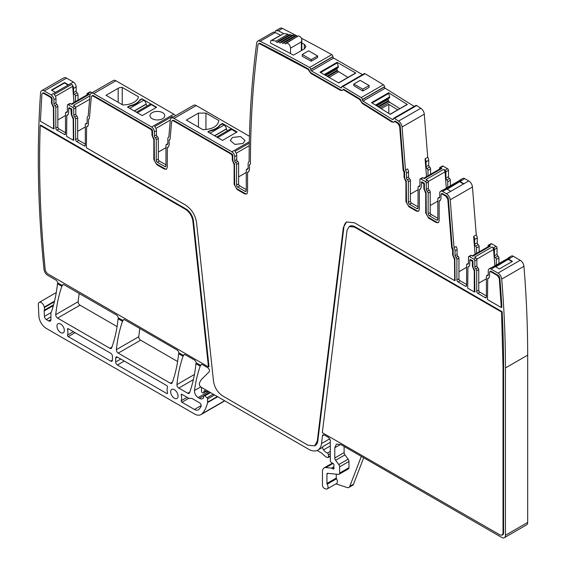 <?xml version="1.0" encoding="UTF-8"?>
<svg xmlns="http://www.w3.org/2000/svg" width="566" height="566" viewBox="0 0 566 566"><rect width="100%" height="100%" fill="white"/><g stroke="black" fill="none" stroke-linecap="round" stroke-linejoin="round"><path stroke-width="0.85" d="M64.503 82.544L51.428 90.093L55.426 92.4L68.5 84.85L64.503 82.544L64.503 82.976L68.125 85.07M53.933 99.729L53.933 103.861L55.984 102.679L55.984 98.541L53.933 99.729A3.962 2.285 -120 0 0 51.131 94.876L44.297 90.935L66.519 78.101L73.354 82.049A3.962 2.285 -120 0 1 74.337 82.827A3.962 2.285 -120 0 1 76.155 86.902L76.155 91.034A1.585 0.913 -120 0 0 77.089 92.845A1.585 0.913 -120 0 1 78.023 94.664L78.023 100.111M55.984 98.541A3.962 2.285 -120 0 0 55.065 95.612A3.962 2.285 -120 0 0 54.173 94.472L71.726 84.334A2.115 1.217 60 0 1 72.689 86.336L73.969 102.453M76.155 86.902L73.538 88.409A3.962 2.285 -120 0 0 72.618 85.48A3.962 2.285 -120 0 0 71.726 84.334M301.508 38.283A1584.482 914.805 -120 0 1 312.559 44.148A1584.482 914.805 -120 0 1 331.768 54.647A1.585 0.913 -120 0 1 332.907 56.593L310.684 69.427A1.585 0.913 -120 0 0 309.545 67.474A1584.482 914.805 -120 0 0 260.169 41.268A5.285 3.049 -120 0 0 257.763 41.127A5.285 3.049 -120 0 0 256.702 42.959A1066.889 615.971 -120 0 0 249.125 161.756A3.962 2.285 -120 0 0 248.955 161.834A3.962 2.285 -120 0 0 248.134 163.652L248.134 168.548A1.585 0.913 -120 0 1 247.809 169.269A1.585 0.913 -120 0 1 247.2 169.284A1.585 0.913 -120 0 0 246.592 169.298A1.585 0.913 -120 0 0 246.267 170.019L246.267 190.721L245.149 191.365A1.585 0.913 -120 0 0 245.941 191.442A1.585 0.913 -120 0 0 246.267 190.721M237.678 187.056L239.729 185.867A1.585 0.913 -120 0 1 238.611 183.929L238.611 163.227A1.585 0.913 -120 0 0 237.678 161.416A1.585 0.913 -120 0 1 236.744 159.598L236.744 155.466L234.692 156.655L234.692 160.786A1.585 0.913 -120 0 0 235.626 162.598A1.585 0.913 -120 0 1 236.56 164.416L236.56 185.117A1.585 0.913 -120 0 0 237.678 187.056L245.149 191.365M234.692 156.655A3.962 2.285 -120 0 0 231.89 151.801L174.024 118.393A5.285 3.049 -120 0 0 171.378 118.131A5.285 3.049 -120 0 0 170.302 120.141L168.831 136.958A3.962 2.285 -120 0 0 168.661 137.043A3.962 2.285 -120 0 0 167.84 138.854L167.84 143.75A1.585 0.913 -120 0 1 167.508 144.479A1.585 0.913 -120 0 1 166.906 144.486A1.585 0.913 -120 0 0 166.298 144.5A1.585 0.913 -120 0 0 165.972 145.221L165.972 165.923L164.855 166.574A1.585 0.913 -120 0 0 165.647 166.652A1.585 0.913 -120 0 0 165.972 165.923M157.383 162.258L159.435 161.077A1.585 0.913 -120 0 1 158.317 159.131L158.317 138.429A1.585 0.913 -120 0 0 157.383 136.618A1.585 0.913 -120 0 1 156.449 134.8L156.449 130.668L154.398 131.857L154.398 135.989A1.585 0.913 -120 0 0 155.325 137.807A1.585 0.913 -120 0 1 156.258 139.618L156.258 160.32A1.585 0.913 -120 0 0 157.383 162.258L164.855 166.574M154.398 131.857A3.962 2.285 -120 0 0 151.596 127.003L93.708 93.588A5.285 3.049 -120 0 0 91.069 93.326A5.285 3.049 -120 0 0 89.994 95.343L88.162 116.256A3.962 2.285 -120 0 0 87.992 116.341A3.962 2.285 -120 0 0 87.171 118.153L87.171 123.055A1.585 0.913 -120 0 1 86.839 123.777A1.585 0.913 -120 0 1 86.237 123.791A1.585 0.913 -120 0 0 85.629 123.798A1.585 0.913 -120 0 0 85.303 124.527L85.303 145.229L84.185 145.872A1.585 0.913 -120 0 0 84.978 145.95A1.585 0.913 -120 0 0 85.303 145.229M68.309 104.795L70.361 103.613A1.323 0.764 -120 0 0 69.703 103.543L67.651 104.731A1.323 0.764 -120 0 1 68.309 104.795L72.795 107.384A1.323 0.764 -120 0 1 73.729 108.997L73.729 115.287A1.585 0.913 -120 0 0 74.662 117.105A1.585 0.913 -120 0 1 75.589 118.917L75.589 139.618A1.585 0.913 -120 0 0 76.714 141.557L84.185 145.872M67.651 104.731A1.323 0.764 -120 0 0 67.375 105.333L67.375 111.622A1.585 0.913 -120 0 1 67.05 112.351A1.585 0.913 -120 0 1 66.441 112.358A1.585 0.913 -120 0 0 65.84 112.372A1.585 0.913 -120 0 0 65.507 113.101L65.507 133.795L64.39 134.446A1.585 0.913 -120 0 0 65.182 134.524A1.585 0.913 -120 0 0 65.507 133.795M53.933 103.861A1.585 0.913 -120 0 0 54.867 105.679A1.585 0.913 -120 0 1 55.801 107.49L55.801 128.192A1.585 0.913 -120 0 0 56.918 130.13L64.39 134.446M44.297 90.935A5.285 3.049 -120 0 0 41.658 90.673A5.285 3.049 -120 0 0 40.575 92.76A1066.889 615.971 -120 0 0 44.014 269.402A5.285 3.049 -120 0 0 47.721 275.324L55.815 280A2.639 1.528 -120 0 1 57.675 283M62.317 285.505L57.732 282.858L57.47 283.757L61.885 286.304L62.317 285.505A184.856 106.726 -120 0 1 62.409 285.25A2.639 1.528 -120 0 1 62.854 284.691A2.639 1.528 -120 0 1 64.17 284.825L116.44 315A2.639 1.528 -120 0 1 118.294 317.993M61.885 286.304A184.856 106.726 -120 0 0 55.744 314.646A2.639 1.528 -120 0 0 57.598 318.113L109.889 348.302A2.639 1.528 -120 0 0 111.205 348.437A2.639 1.528 -120 0 0 111.651 347.871A184.856 106.726 -120 0 0 118.089 318.757L118.351 317.859L122.964 320.519A184.849 106.726 -120 0 1 123.055 320.264A2.639 1.528 -120 0 1 123.494 319.705A2.639 1.528 -120 0 1 124.817 319.84L176.974 349.951A2.639 1.528 -120 0 1 178.835 352.943M118.089 318.757L122.525 321.318A184.856 106.726 -120 0 0 116.377 349.654A2.639 1.528 -120 0 0 118.23 353.12L170.423 383.253A2.639 1.528 -120 0 0 171.746 383.387A2.639 1.528 -120 0 0 172.191 382.828A184.856 106.726 -120 0 0 178.63 353.708L178.891 352.809L183.497 355.469A184.863 106.733 -120 0 1 183.589 355.215A2.639 1.528 -120 0 1 184.035 354.656A2.639 1.528 -120 0 1 185.358 354.79L194.294 359.948A2.639 1.528 -120 0 1 196.147 362.94M178.63 353.708L183.066 356.269A184.856 106.726 -120 0 0 176.917 384.611A2.639 1.528 -120 0 0 178.771 388.071L187.756 393.264A2.639 1.528 -120 0 0 189.079 393.391A2.639 1.528 -120 0 0 189.518 392.832A184.856 106.726 -120 0 0 195.942 363.705L196.211 362.806L200.64 365.367A184.849 106.726 -120 0 1 200.732 365.112A2.639 1.528 -120 0 1 201.171 364.554A2.639 1.528 -120 0 1 202.494 364.681L207.595 367.631A2.639 1.528 -120 0 1 209.264 369.775A2.639 1.528 -120 0 1 209.095 371.933L202.324 378.59A29.05 16.775 -120 0 0 199.402 383.331A2.639 1.528 -120 0 0 201.171 387.208L308.569 449.213A18.487 10.676 -120 0 0 317.809 450.126A18.487 10.676 -120 0 0 321.523 443.567L322.471 435.827A2.639 1.528 -120 0 1 323.002 434.886A2.639 1.528 -120 0 1 324.318 435.021L328.62 437.497M491.797 267.534L509.697 257.417A3.962 2.285 -120 0 0 508.799 257.53A3.962 2.285 -120 0 0 508.7 257.58L511.317 256.073A3.962 2.285 -120 0 1 512.308 255.903A3.962 2.285 -120 0 1 513.298 256.271L520.211 260.261A5.285 3.049 -120 0 1 523.932 266.289A1066.889 615.971 -120 0 1 527.675 355.13L527.675 522.453A5.285 3.049 -120 0 1 526.578 524.873L504.356 537.7A5.285 3.049 -120 0 1 501.717 537.438L340.569 444.402L334.782 447.741L336.416 444.112L340.378 444.508M504.356 537.7A5.285 3.049 -120 0 0 505.452 535.28L505.452 367.957A1066.889 615.971 -120 0 0 501.709 279.123A5.285 3.049 -120 0 0 497.995 273.088L491.076 269.098A3.962 2.285 -120 0 0 489.095 268.9A3.962 2.285 -120 0 0 488.274 270.711L488.274 274.85A1.585 0.913 -120 0 1 487.949 275.571A1.585 0.913 -120 0 1 487.34 275.585A1.585 0.913 -120 0 0 486.732 275.592A1.585 0.913 -120 0 0 486.406 276.321L486.406 297.023L485.288 297.666A1.585 0.913 -120 0 0 486.081 297.744A1.585 0.913 -120 0 0 486.406 297.023M488.09 246.726L488.09 245.807A1.323 0.764 60 0 1 488.359 245.205A1.323 0.764 60 0 1 489.017 245.269L490.432 246.09L472.879 256.221L471.464 255.407A1.323 0.764 -120 0 0 470.806 255.337L468.754 256.525A1.323 0.764 -120 0 1 469.412 256.589L473.898 259.178A1.323 0.764 -120 0 1 474.832 260.799L474.832 267.081A1.585 0.913 -120 0 0 475.765 268.9A1.585 0.913 -120 0 1 476.699 270.711L476.699 291.412A1.585 0.913 -120 0 0 477.817 293.358L485.288 297.666M468.754 256.525A1.323 0.764 -120 0 0 468.478 257.127L468.478 263.416A1.585 0.913 -120 0 1 468.153 264.145A1.585 0.913 -120 0 1 467.544 264.159A1.585 0.913 -120 0 0 466.943 264.166A1.585 0.913 -120 0 0 466.61 264.895L466.61 285.589L465.493 286.24A1.585 0.913 -120 0 0 466.285 286.318A1.585 0.913 -120 0 0 466.61 285.589M458.021 281.925L460.073 280.743A1.585 0.913 -120 0 1 458.955 278.797L456.903 279.986A1.585 0.913 -120 0 0 458.021 281.925L465.493 286.24M456.903 279.986L456.903 259.285A1.585 0.913 -120 0 0 455.97 257.473A1.585 0.913 -120 0 1 455.036 255.655L455.036 250.759A3.962 2.285 -120 0 0 454.045 247.717L450.232 199.826A5.285 3.049 -120 0 0 446.517 193.777L442.527 191.471A3.962 2.285 -120 0 0 440.546 191.28A3.962 2.285 -120 0 0 439.725 193.091L439.725 197.223A1.585 0.913 -120 0 1 439.393 197.951A1.585 0.913 -120 0 1 438.792 197.959A1.585 0.913 -120 0 0 438.183 197.973A1.585 0.913 -120 0 0 437.858 198.694L437.858 219.396L436.733 220.047A1.585 0.913 -120 0 0 437.525 220.124A1.585 0.913 -120 0 0 437.858 219.396M439.534 169.107L439.534 168.187A1.323 0.764 60 0 1 439.81 167.586A1.323 0.764 60 0 1 440.468 167.649L441.883 168.463L424.33 178.601L422.915 177.781A1.323 0.764 -120 0 0 422.257 177.717L420.205 178.906A1.323 0.764 -120 0 1 420.863 178.969L425.342 181.552A1.323 0.764 -120 0 1 426.276 183.172L426.276 189.461A1.585 0.913 -120 0 0 427.21 191.273A1.585 0.913 -120 0 1 428.144 193.091L428.144 213.792A1.585 0.913 -120 0 0 429.269 215.731L436.733 220.047M420.205 178.906A1.323 0.764 -120 0 0 419.93 179.507L419.93 185.797A1.585 0.913 -120 0 1 419.604 186.518A1.585 0.913 -120 0 1 418.996 186.532A1.585 0.913 -120 0 0 418.387 186.547A1.585 0.913 -120 0 0 418.062 187.268L418.062 207.97L416.944 208.613A1.585 0.913 -120 0 0 417.736 208.691A1.585 0.913 -120 0 0 418.062 207.97M402.065 126.996A5.285 3.049 -120 0 0 398.577 121.096A1584.482 914.805 -120 0 0 394.438 118.421A1.585 0.913 -120 0 0 393.582 118.301L415.798 105.474A1.585 0.913 -120 0 1 416.654 105.587A1584.482 914.805 -120 0 1 420.8 108.262A5.285 3.049 -120 0 1 424.288 114.169L402.065 126.996L405.489 170.097A3.962 2.285 -120 0 1 406.487 173.132L406.487 178.035A1.585 0.913 -120 0 0 407.421 179.846A1.585 0.913 -120 0 1 408.355 181.665L408.355 202.359A1.585 0.913 -120 0 0 409.473 204.305L416.944 208.613M393.582 118.301A1.585 0.913 -120 0 0 393.25 118.973L393.243 119.178A1.054 0.608 -120 0 1 393.023 119.624A1.054 0.608 -120 0 1 392.464 119.553L393.25 119.101M362.282 99.559L384.505 86.732A1.585 0.913 -120 0 0 383.415 84.758A1584.482 914.805 -120 0 0 365.042 73.729L342.819 86.556A1584.482 914.805 -120 0 1 361.193 97.585A1.585 0.913 -120 0 1 362.282 99.559L362.275 99.765A1.054 0.608 -120 0 0 362.99 101.081L392.464 119.553M342.819 86.556A1.585 0.913 -120 0 0 342.013 86.471A1.585 0.913 -120 0 0 341.687 87.199L340.937 87.843A1.054 0.608 -120 0 0 341.468 87.9A1.054 0.608 -120 0 0 341.687 87.412M340.937 87.843L311.434 70.927A1.054 0.608 -120 0 1 310.684 69.632L310.684 69.427M342.487 90.312A3.7 2.137 -120 0 1 340.944 90.008L311.442 73.085A3.7 2.137 -120 0 1 308.958 69.604L308.597 69.109A1581.843 913.283 -120 0 0 260.289 43.483A2.639 1.528 -120 0 0 259.079 43.419L258.52 43.738L259.723 43.808L308.038 69.427L310.883 73.41L340.385 90.327L342.225 90.51L343.215 89.605L359.601 99.439L362.346 103.507L391.828 121.987L393.787 122.235L394.75 121.464L397.898 123.501L399.646 126.459L403.126 170.182L404.053 172.382L404.053 177.278L405.921 181.835L405.921 201.609L408.914 206.781L416.378 211.097L418.493 211.302L419.371 209.37L419.371 189.596L420.361 189.129L421.238 187.197L421.606 182.202L423.849 183.929L423.849 188.704L425.717 193.261L425.717 213.035L428.703 218.207L436.174 222.523L438.289 222.735L439.159 220.797L439.159 201.022L440.157 200.562L441.027 198.624L441.027 194.492L441.961 193.954L445.958 196.26L447.812 199.282L451.675 247.809L452.609 250.002L452.609 254.905L454.477 259.454L454.696 280.651L354.436 222.771L346.512 221.985L343.329 227.603L317.264 441.19L314.611 445.874L308.003 445.223L222.792 396.023C217.684 392.613 214.592 387.71 213.531 381.307L196.565 222.65C195.291 214.967 191.584 209.08 185.457 204.984L86.393 147.797L86.612 126.855L87.603 126.388L88.48 124.456L88.48 119.553L89.407 118.436L91.296 96.942L91.834 95.937L93.149 96.064L151.03 129.487L151.964 131.1L151.964 135.232L153.832 139.788L153.832 159.562L156.824 164.741L164.289 169.05L166.404 169.262L167.281 167.324L167.281 147.549L168.272 147.089L169.149 145.151L169.149 140.255L170.076 139.137L171.604 121.747L172.142 120.742L173.458 120.869L231.331 154.277L232.265 155.898L232.265 160.029L234.126 164.586L234.126 184.36L237.119 189.532L244.59 193.848L246.698 194.053L247.575 192.122L247.575 172.347L248.566 171.88L249.443 169.949L249.443 165.053L250.434 163.85C250.405 122.44 252.931 82.714 257.99 44.657L258.52 43.738M394.042 122.037A3.7 2.137 -120 0 1 392.387 121.662L362.912 103.189A3.7 2.137 -120 0 1 360.507 99.623L360.16 99.114A1581.843 913.283 -120 0 0 343.774 89.279L343.095 89.555M418.755 211.111A4.224 2.441 -120 0 1 416.944 210.771L409.473 206.463A4.224 2.441 -120 0 1 406.487 201.284L406.275 181.007A4.224 2.441 -120 0 1 404.619 176.953L404.619 172.057A1.323 0.764 -120 0 0 404.096 170.791A1.054 0.608 -120 0 1 403.685 169.864L400.204 126.133A2.639 1.528 -120 0 0 398.464 123.183A1581.85 913.283 -120 0 0 395.309 121.138L394.587 121.407M420.623 188.938A4.224 2.441 -120 0 1 420.135 189.009L419.965 189.101M438.551 222.537A4.224 2.441 -120 0 1 436.733 222.197L429.269 217.889A4.224 2.441 -120 0 1 426.276 212.71L426.071 192.433A4.224 2.441 -120 0 1 424.408 188.386L424.408 183.603L422.172 181.877L421.797 182.096M440.419 200.364A4.224 2.441 -120 0 1 439.931 200.435L439.761 200.534M454.696 280.651L455.255 280.326A4.224 2.441 -120 0 1 455.036 278.911L454.831 258.627A4.224 2.441 -120 0 1 453.168 254.58L453.168 249.684A1.323 0.764 -120 0 0 452.644 248.41A1.054 0.608 -120 0 1 452.234 247.484L448.371 198.956A2.639 1.528 -120 0 0 446.517 195.935L442.527 193.629A1.323 0.764 -120 0 0 441.862 193.565L441.303 193.89M346.802 221.83A15.848 9.148 -120 0 0 343.887 227.284L343.329 227.603M314.611 445.874L315.17 445.548A13.202 7.627 -120 0 0 317.823 440.872L343.887 227.284M87.864 126.197A4.224 2.441 -120 0 1 87.376 126.26L87.206 126.359M166.666 169.064A4.224 2.441 -120 0 1 164.855 168.725L157.383 164.416A4.224 2.441 -120 0 1 154.398 159.237L154.185 138.96A4.224 2.441 -120 0 1 152.53 134.913L152.53 130.781A1.323 0.764 -120 0 0 151.596 129.161L93.708 95.746A2.639 1.528 -120 0 0 92.392 95.612L91.834 95.937M168.534 146.891A4.224 2.441 -120 0 1 168.045 146.962L167.876 147.061M246.96 193.862A4.224 2.441 -120 0 1 245.149 193.522L237.678 189.214A4.224 2.441 -120 0 1 234.692 184.035L234.48 163.758A4.224 2.441 -120 0 1 232.824 159.704L232.824 155.572A1.323 0.764 -120 0 0 231.89 153.959L174.024 120.544A2.639 1.528 -120 0 0 172.701 120.416L172.142 120.742M248.828 171.689A4.224 2.441 -120 0 1 248.34 171.76L248.17 171.852M488.967 277.991A4.224 2.441 -120 0 1 488.479 278.055L488.309 278.154M501.306 307.564L487.496 299.591L487.715 278.649L488.706 278.182L489.583 276.25L489.583 272.119L490.517 271.574L497.429 275.571L499.29 278.585L501.306 307.564L501.872 307.239A1064.243 614.443 -120 0 0 499.849 278.26A2.639 1.528 -120 0 0 497.995 275.246L491.076 271.255A1.323 0.764 -120 0 0 490.411 271.185L489.852 271.51M53.586 128.857L54.152 128.532A4.224 2.441 -120 0 1 53.933 127.117L53.728 106.832A4.224 2.441 -120 0 1 52.065 102.786L52.065 98.654A1.323 0.764 -120 0 0 51.131 97.034L50.572 97.359L51.506 98.972L51.506 103.111L53.374 107.66L53.586 128.857L40.391 121.237L41.877 94.324L42.415 93.284L43.738 93.411L50.572 97.359M51.131 97.034L44.297 93.093A2.639 1.528 -120 0 0 42.981 92.958L42.415 93.284M474.485 292.077L467.7 288.165L467.919 267.223L468.91 266.756L469.787 264.817L469.787 260.042L470.162 259.822L472.398 261.549L472.398 266.331L474.266 270.888L474.266 290.662L474.485 292.077L475.044 291.759A4.224 2.441 -120 0 1 474.832 290.337L474.619 270.053A4.224 2.441 -120 0 1 472.964 266.006L472.964 261.23L472.589 260.579L470.346 259.716M469.172 266.558A4.224 2.441 -120 0 1 468.69 266.628L468.521 266.728M73.382 140.283L73.941 139.958A4.224 2.441 -120 0 1 73.729 138.543L73.516 118.259A4.224 2.441 -120 0 1 71.861 114.212L71.861 109.429L71.486 108.785L70.927 109.111L71.295 114.537L73.163 119.093L73.382 140.283L66.597 136.364L66.816 115.422L67.807 114.962L68.684 113.023L68.684 108.248L70.927 109.111M68.069 114.764A4.224 2.441 -120 0 1 67.587 114.834L67.418 114.933M71.486 108.785L69.243 107.922M502.148 535.167L500.04 534.962L322.33 432.693L347.036 230.305L349.158 226.556L354.436 227.079L501.554 312.015L503.025 367.207L503.025 533.236L502.148 535.167L502.707 534.842A4.224 2.441 -120 0 0 503.584 532.91L503.584 366.881A1064.243 614.443 -120 0 0 502.113 311.696L354.995 226.761A10.563 6.099 -120 0 0 349.717 226.237A10.563 6.099 -120 0 0 349.682 226.259M208.465 366.945L209.024 366.627L193.416 220.754A10.563 6.099 -120 0 0 186.016 208.974L40.787 125.136L40.228 125.454L185.457 209.3C189.539 212.031 192.008 215.95 192.857 221.073L208.465 366.945L47.162 273.491L45.308 270.534C40.257 220.393 38.559 172.036 40.228 125.454M66.519 78.101A5.285 3.049 -120 0 0 63.88 77.839L41.658 90.673M332.907 56.593L332.907 56.805A1.054 0.608 -120 0 0 333.657 58.1L311.434 70.927M362.502 74.641L333.657 58.1M365.042 73.729A1.585 0.913 -120 0 0 364.235 73.644L342.013 86.471M384.505 86.732L384.498 86.938A1.054 0.608 -120 0 0 385.213 88.246L414.185 106.408M424.288 114.169L427.712 157.263L425.101 158.777A3.962 2.285 60 0 1 426.092 161.812L428.703 160.305A3.962 2.285 -120 0 0 427.712 157.263M428.703 160.305L428.703 165.201A1.585 0.913 -120 0 0 429.636 167.02A1.585 0.913 -120 0 1 430.57 168.831L430.57 174.278M440.468 167.649L443.086 166.135A1.323 0.764 -120 0 0 442.421 166.071L439.81 167.586M443.086 166.135L447.565 168.725L444.954 170.232A1.323 0.764 60 0 1 445.888 171.852L448.498 170.345A1.323 0.764 -120 0 0 447.565 168.725M448.498 170.345L448.498 176.634A1.585 0.913 -120 0 0 449.432 178.446A1.585 0.913 -120 0 1 450.366 180.264L450.366 185.797M476.508 253.412L476.508 247.965A1.585 0.913 60 0 0 475.574 246.153A1.585 0.913 60 0 1 474.641 244.335L474.641 239.439L477.258 237.932A3.962 2.285 -120 0 0 476.268 234.89L472.454 186.992A5.285 3.049 -120 0 0 468.74 180.95L464.743 178.644A3.962 2.285 -120 0 0 462.762 178.446L460.151 179.96A3.962 2.285 -120 0 0 459.67 180.427M477.258 237.932L477.258 242.828A1.585 0.913 -120 0 0 478.192 244.639A1.585 0.913 -120 0 1 479.126 246.458L479.126 251.905M489.017 245.269L491.635 243.762A1.323 0.764 -120 0 0 490.977 243.698L488.359 245.205M491.635 243.762L496.113 246.351L493.502 247.858A1.323 0.764 60 0 1 494.436 249.479L497.047 247.965A1.323 0.764 -120 0 0 496.113 246.351M497.047 247.965L497.047 254.254A1.585 0.913 -120 0 0 497.981 256.073A1.585 0.913 -120 0 1 498.915 257.884L498.915 263.416M54.52 301.162L44.24 307.105A4.224 2.441 -120 0 0 42.174 303.277A4.224 2.441 -120 0 0 39.196 302.421A4.224 2.441 -120 0 0 38.325 304.558L38.891 316.019A10.563 6.099 -120 0 0 46.348 328.443L194.428 413.93A13.202 7.627 -120 0 0 201.029 414.588L223.443 401.648A13.202 7.627 -120 0 0 224.497 400.799A50.176 28.972 -120 0 0 224.575 400.721M70.361 103.613L71.776 104.427L89.329 94.296L87.914 93.475L90.532 91.968A1.323 0.764 -120 0 0 89.874 91.904L87.256 93.411A1.323 0.764 -120 0 0 86.98 94.013L86.98 94.932M90.532 91.968L91.975 92.803M175.474 115.768A3.962 2.285 -120 0 0 173.812 114.176L115.931 80.761A5.285 3.049 -120 0 0 113.292 80.499L91.069 93.326M249.45 136.286L196.239 105.559A5.285 3.049 -120 0 0 193.6 105.297L171.378 118.131M297.709 36.295A1584.482 914.805 -120 0 0 282.392 28.434A5.285 3.049 -120 0 0 279.986 28.3L275.875 30.67L278.281 30.805A1584.482 914.805 -120 0 1 283.608 33.514M139.866 328.521A184.856 106.726 -120 0 0 138.783 336.72A2.639 1.528 -120 0 0 140.644 340.187L177.611 361.525M79.226 293.513A184.856 106.726 -120 0 0 78.15 301.713A2.639 1.528 -120 0 0 80.004 305.18L117.07 326.575M51.803 90.305L64.503 82.976M55.984 102.679A1.585 0.913 -120 0 0 56.918 104.491L54.867 105.679M56.918 130.13L58.97 128.949A1.585 0.913 -120 0 1 57.852 127.003L57.852 106.309A1.585 0.913 -120 0 0 56.918 104.491M58.97 128.949L65.507 132.72M89.329 94.296A2.115 1.217 -120 0 0 88.275 94.189L71.16 104.073M87.914 93.475A1.323 0.764 -120 0 0 87.256 93.411M75.405 101.618L75.405 96.17A1.585 0.913 -120 0 0 74.471 94.359L77.089 92.845M73.538 88.409L73.538 92.541A1.585 0.913 -120 0 0 74.471 94.359M239.729 185.867L246.267 189.645M236.744 155.466A3.962 2.285 -120 0 0 235.824 152.537A3.962 2.285 -120 0 0 234.932 151.391L249.302 143.092M203.01 129.734C212.66 129.204 217.952 126.147 218.886 120.572L205.932 113.094L198.461 113.094L186.327 120.105L203.01 129.734M222.367 123.445L237.119 131.963L222.551 140.375L207.8 131.857L210.495 130.428C214.953 129.388 218.087 127.576 219.891 125.001L222.367 123.445L222.367 124.096M232.449 137.46L230.284 140.481L234.848 144.422L242.906 143.502L245.071 140.481L240.508 136.533L232.449 137.46M159.435 161.077L165.972 164.847M156.449 130.668A3.962 2.285 -120 0 0 155.53 127.739A3.962 2.285 -120 0 0 154.631 126.593L172.184 116.462L172.8 117.311M172.863 117.275A3.962 2.285 -120 0 0 172.184 116.462M152.155 112.669A7.393 4.266 180 0 1 160.213 111.743A7.393 4.266 180 0 1 164.777 115.683A7.393 4.266 180 0 1 162.612 118.704A7.393 4.266 180 0 1 154.553 119.631A7.393 4.266 180 0 1 149.99 115.683A7.393 4.266 180 0 1 152.155 112.669M141.882 98.76L156.633 107.278L142.257 115.577L127.506 107.059L129.557 105.877A1.847 1.068 180 0 1 130.201 105.63A16.372 9.452 180 0 0 139.597 100.21A1.847 1.068 180 0 1 140.014 99.835L141.882 98.76L143.75 100.267A3.431 1.981 -120 0 1 146.148 104.045L146.177 104.229A1.585 0.913 -120 0 0 147.217 105.934M106.033 95.307L122.716 104.943A15.848 9.148 180 0 0 123.812 104.922A15.848 9.148 180 0 0 138.493 96.8L122.235 87.412A5.285 3.049 180 0 0 118.167 88.303L106.033 95.307M75.589 118.917L77.648 117.735L77.648 138.437A1.585 0.913 -120 0 0 78.766 140.375L85.303 144.146M77.648 117.735A1.585 0.913 -120 0 0 76.714 115.917L74.662 117.105M73.729 108.997L75.78 107.816L75.78 114.106A1.585 0.913 -120 0 0 76.714 115.917M75.78 107.816A1.323 0.764 -120 0 0 74.846 106.196L73.431 105.382L89.952 95.845M53.6 304.784L44.282 310.161A2.639 1.528 -120 0 0 44.183 310.918L44.431 316.408A2.639 1.528 -120 0 0 46.299 319.528L48.69 320.908A3.17 1.832 -120 0 0 50.268 321.064A3.17 1.832 -120 0 0 50.926 319.613L50.926 313.274A2.639 1.528 -120 0 1 51.166 312.361A5.285 3.049 -120 0 0 51.449 311.781A192.249 111 -120 0 0 57.47 283.757M122.525 321.318L122.964 320.519M183.066 356.269L183.497 355.469M195.942 363.705L200.201 366.167L200.64 365.367M200.201 366.167A184.856 106.726 -120 0 0 194.506 390.519A5.285 3.049 -120 0 0 198.199 397.565L199.543 398.337A6.339 3.658 -120 0 0 202.706 398.655A6.339 3.658 -120 0 0 203.604 397.693A1.323 0.764 -120 0 0 203.689 397.29L203.689 396.207A1.323 0.764 -120 0 1 203.965 395.606A1.323 0.764 -120 0 1 204.864 395.846L207.057 397.792A1.054 0.608 -120 0 1 207.616 398.945L207.616 402.143A2.639 1.528 -120 0 1 207.566 402.596A50.176 28.972 -120 0 1 202.09 413.739A13.202 7.627 -120 0 1 201.029 414.588M201.496 387.392A29.05 16.775 -120 0 0 201.468 388.538L201.468 391.262A1.054 0.608 -120 0 0 202.218 392.556L202.77 392.875A1.323 0.764 -120 0 0 203.427 392.938A1.323 0.764 -120 0 0 203.668 392.592L204.1 390.986A1.323 0.764 -120 0 1 204.34 390.646A1.323 0.764 -120 0 1 204.92 390.667L207.135 391.722A1.323 0.764 -120 0 0 207.715 391.743A1.323 0.764 -120 0 0 207.984 391.141L207.984 391.141M317.101 450.472L320.95 452.694A5.285 3.049 -120 0 1 321.913 453.401L325.146 456.267A5.285 3.049 -120 0 0 327.077 457.378L327.735 457.554A1.323 0.764 -120 0 0 328.153 457.519A1.323 0.764 -120 0 0 328.429 456.918L328.429 454.753A1.323 0.764 -120 0 0 327.381 453.083A8.448 4.882 -120 0 1 323.526 449.878A2.639 1.528 -120 0 1 322.74 448.293A2.639 1.528 -120 0 1 322.91 446.567A18.487 10.676 -120 0 1 320.986 448.293L317.809 450.126M512.435 261.379L508.438 259.072L495.37 266.614L499.368 268.928L512.435 261.379M508.7 257.58A3.962 2.285 -120 0 0 508.218 258.046M509.697 257.417L492.144 267.548A3.962 2.285 -120 0 0 491.253 267.661A3.962 2.285 -120 0 0 491.147 267.718L489.095 268.9M476.699 270.711L478.751 269.529L478.751 290.231A1.585 0.913 -120 0 0 479.869 292.169L486.406 295.94M478.751 269.529A1.585 0.913 -120 0 0 477.817 267.711L475.765 268.9M474.832 260.799L476.883 259.61L476.883 265.9A1.585 0.913 -120 0 0 477.817 267.711M476.883 259.61A1.323 0.764 -120 0 0 475.949 257.99L474.534 257.176L492.087 247.045L493.502 247.858M460.073 280.743L466.61 284.514M458.955 278.797L458.955 258.103A1.585 0.913 -120 0 0 458.021 256.285L455.97 257.473M455.036 250.759L457.087 249.571L457.087 254.474A1.585 0.913 -120 0 0 458.021 256.285M457.087 249.571A3.962 2.285 -120 0 0 456.097 246.528L454.045 247.717M466.61 267.315L458.955 271.737M475.072 254.247L473.65 236.397A3.962 2.285 60 0 1 474.641 239.439M476.268 234.89L473.65 236.397M468.74 180.95L446.517 193.777M463.879 183.752L459.889 181.445L446.822 188.994L450.812 191.301M460.151 179.96A3.962 2.285 -120 0 1 460.25 179.903A3.962 2.285 -120 0 1 461.141 179.79L443.588 189.928A3.962 2.285 -120 0 0 442.697 190.042A3.962 2.285 -120 0 0 442.598 190.091L440.546 191.28M428.144 193.091L430.202 191.902L430.202 212.604A1.585 0.913 -120 0 0 431.32 214.542L437.858 218.32M430.202 191.902A1.585 0.913 -120 0 0 429.269 190.091L427.21 191.273M426.276 183.172L428.335 181.983L428.335 188.273A1.585 0.913 -120 0 0 429.269 190.091M428.335 181.983A1.323 0.764 -120 0 0 427.401 180.37L425.342 181.552M446.319 188.131L445.025 171.838A2.115 1.217 -120 0 0 443.539 169.418L425.986 179.549L427.401 180.37M443.539 169.418L444.954 170.232M408.355 181.665L410.407 180.476L410.407 201.178A1.585 0.913 -120 0 0 411.524 203.116L418.062 206.887M410.407 180.476A1.585 0.913 -120 0 0 409.473 178.665L407.421 179.846M406.487 173.132L408.539 171.951L408.539 176.847A1.585 0.913 -120 0 0 409.473 178.665M408.539 171.951A3.962 2.285 -120 0 0 407.548 168.909L405.489 170.097M418.062 189.695L410.407 194.11M426.516 176.62L425.101 158.777M390.137 114.275L407.343 104.484L388.63 92.753L389.656 97.776L376.206 105.538L389.663 97.769L376.142 105.495M388.63 92.753L371.544 102.616L390.257 114.346L406.975 104.547M362.785 91.027A1584.482 914.805 -120 0 0 353.821 85.65L353.814 84.03L362.778 89.173L369.124 85.508L369.131 87.362L362.785 91.027L362.778 89.173M337.081 62.317L319.995 72.186L338.73 82.926L355.816 73.056L337.081 62.317L338.334 66.519L338.284 67.382L336.756 68.903L337.499 70.955L347.977 77.408M271.114 40.533L283.764 33.528L288.009 34.243L276.059 41.141L271.814 40.427A2.639 1.528 -120 0 0 271.114 40.533A2.639 1.528 -120 0 0 270.569 41.742L270.569 43.108A1584.482 914.805 -120 0 1 271.503 43.589A1584.482 914.805 -120 0 1 275.699 45.754A1584.482 914.805 -120 0 1 287.691 52.044A1584.482 914.805 -120 0 1 289.587 53.048A1584.482 914.805 -120 0 1 290.521 53.551A1584.482 914.805 -120 0 1 293.513 55.15L304.338 48.895L306.015 46.575L304.338 44.325A1584.482 914.805 -120 0 0 301.82 42.988M280.446 35.149A1584.482 914.805 -120 0 0 275.295 32.531L260.169 41.268M311.243 61.234A1584.482 914.805 -120 0 0 302.279 56.331L302.279 54.477L311.236 59.614L317.59 55.949L317.59 57.569L311.243 61.234L311.236 59.614M257.763 41.127L272.89 32.396A5.285 3.049 60 0 1 275.295 32.531M342.862 89.69L343.774 89.279M394.375 121.527L395.309 121.138M419.371 189.596L420.135 189.009M421.238 182.415L422.172 181.877M439.159 201.022L439.931 200.435M441.027 194.492L442.527 193.629M86.612 126.855L87.376 126.26M88.48 119.553L89.407 118.436M167.281 147.549L168.045 146.962M169.149 140.255L170.076 139.137M247.575 172.347L248.34 171.76M249.443 165.053L250.434 163.85M487.715 278.649L488.479 278.055M489.583 272.119L491.076 271.255M467.919 267.223L468.69 266.628M469.787 260.042L470.721 259.504M66.816 115.422L67.587 114.834M68.684 108.248L69.618 107.71M502.113 311.696L501.554 312.015M274.843 32.34L275.875 30.67M44.282 310.161A5.285 3.049 -120 0 0 44.325 307.55A5.285 3.049 -120 0 1 44.24 307.105M328.429 437.61A2.639 1.528 60 0 1 330.296 440.843L330.296 460.724A1.323 0.764 -120 0 0 331.195 462.316L333.133 463.526A1.323 0.764 -120 0 1 333.968 465.471A2.639 1.528 -120 0 0 333.848 466.179L333.848 467.084A2.639 1.528 -120 0 0 333.968 467.933A1.323 0.764 -120 0 1 333.756 468.959A1.323 0.764 -120 0 1 333.098 468.896L331.98 468.245A1.323 0.764 -120 0 0 331.619 468.124L325.91 467.558A7.924 4.578 -120 0 0 324.092 467.912A7.924 4.578 -120 0 0 322.457 471.535L322.457 485.175A2.639 1.528 -120 0 0 324.707 488.585L325.839 488.96A3.962 2.285 -120 0 0 327.233 488.89A3.962 2.285 -120 0 0 327.169 484.206A1.054 0.608 -120 0 1 326.936 483.442L326.936 474.124A1.585 0.913 -120 0 1 327.261 473.402A1.585 0.913 -120 0 1 327.629 473.332L338.482 474.4A2.639 1.528 -120 0 0 339.084 474.287A2.639 1.528 -120 0 0 339.635 473.077L339.635 466.844A2.639 1.528 -120 0 0 338.801 464.566L335.61 460.285A2.639 1.528 -120 0 1 334.782 458.007L334.782 447.741M363.705 457.752L353.517 484.185A5.285 3.049 -120 0 1 352.646 485.26L348.911 487.418A5.285 3.049 -120 0 1 347.05 487.51L335.985 483.838M496.304 264.93L496.304 259.391L498.915 257.884M494.436 249.479L494.436 255.761A1.585 0.913 60 0 0 495.37 257.58A1.585 0.913 60 0 1 496.304 259.391M447.756 187.304L447.756 181.771L450.366 180.264M445.888 171.852L445.888 178.141A1.585 0.913 60 0 0 446.822 179.953A1.585 0.913 60 0 1 447.756 181.771M427.96 175.793L427.96 170.345L430.57 168.831M426.092 161.812L426.092 166.715A1.585 0.913 60 0 0 427.026 168.526A1.585 0.913 60 0 1 427.96 170.345M65.507 115.521L57.852 119.942M208.175 132.069L209.852 131.1A1.847 1.068 -0 0 1 210.495 130.859A16.372 9.452 -0 0 0 219.891 125.433A1.847 1.068 -0 0 1 220.308 125.065L222.176 123.982L224.044 125.065A3.431 1.981 -120 0 1 226.45 128.843L226.471 129.027A1.585 0.913 -120 0 0 227.518 130.732M137.389 112.768L151.398 104.682A3.431 1.981 -120 0 0 149.679 104.512L136.385 112.188M151.398 104.682L156.258 107.49M127.881 107.278L129.557 106.302A1.847 1.068 -0 0 1 130.201 106.061A16.372 9.452 -0 0 0 139.597 100.642A1.847 1.068 -0 0 1 140.014 100.267L141.882 99.191M122.235 104.66L122.235 87.412M171.137 390.038A5.214 3.014 -120 0 0 172.163 396.08A5.214 3.014 -120 0 0 176.981 398.464A5.214 3.014 -120 0 0 177.611 397.856A5.214 3.014 -120 0 0 176.585 391.813A5.214 3.014 -120 0 0 171.767 389.429A5.214 3.014 -120 0 0 171.137 390.038M167.529 387.102A1.054 0.608 -120 0 0 166.8 385.63L117.424 357.118A2.455 1.422 -120 0 0 116.193 356.997A2.455 1.422 -120 0 0 115.683 358.122L115.683 361.999A2.455 1.422 -120 0 0 117.424 365.006L166.8 393.519A1.054 0.608 -120 0 0 167.331 393.575A1.054 0.608 -120 0 0 167.508 392.776A10.344 5.971 -120 0 1 167.529 387.102M73.361 331.676L67.524 335.051A1.054 0.608 -120 0 0 68.224 336.607L110.695 361.129A2.455 1.422 -120 0 0 111.926 361.25A2.455 1.422 -120 0 0 112.436 360.125L110.695 361.129M67.524 335.051A10.294 5.943 -120 0 0 67.524 329.454A1.054 0.608 -120 0 1 67.701 328.662A1.054 0.608 -120 0 1 68.224 328.712L110.695 353.234A2.455 1.422 -120 0 1 112.436 356.24L112.436 360.125M181.24 400.707A1.054 0.608 -120 0 0 181.948 402.263L194.428 409.473A7.74 4.471 -120 0 0 198.298 409.855A7.74 4.471 -120 0 0 198.921 409.352A44.728 25.824 -120 0 0 201.008 406.579A2.455 1.415 -120 0 0 199.465 402.759L192.242 398.584A2.476 1.429 -120 0 0 191.195 398.386A8.165 4.712 -120 0 1 187.756 397.721L181.948 394.368A1.054 0.608 -120 0 0 181.417 394.318A1.054 0.608 -120 0 0 181.219 395.004A10.344 5.971 -120 0 1 181.24 400.707L187.084 397.332M63.887 332.2A5.214 3.014 -120 0 0 62.861 326.158A5.214 3.014 -120 0 0 58.043 323.773A5.214 3.014 -120 0 0 57.421 324.382A5.214 3.014 -120 0 0 58.447 330.424A5.214 3.014 -120 0 0 63.265 332.808A5.214 3.014 -120 0 0 63.887 332.2M348.911 487.418A5.285 3.049 -120 0 0 349.781 486.343L361.327 456.387M339.084 474.287L348.423 468.896A2.639 1.528 -120 0 0 348.967 467.686L348.967 461.453A2.639 1.528 -120 0 0 348.14 459.175L344.949 454.894A2.639 1.528 -120 0 1 344.114 452.616L344.114 446.447M327.233 488.89L336.572 483.498A3.962 2.285 -120 0 0 336.508 478.815A1.054 0.608 -120 0 1 336.275 478.051L336.275 474.188M513.298 256.271L495.745 266.834M512.06 261.591L508.438 259.504M494.868 265.758L493.573 249.457A2.115 1.217 -120 0 0 492.087 247.045M490.432 246.09A2.115 1.217 -120 0 0 489.378 245.984L472.263 255.867M464.743 178.644L447.19 189.207M461.141 179.79A2.115 1.217 -120 0 0 460.611 179.882L443.242 189.907M441.883 168.463A2.115 1.217 -120 0 0 440.829 168.357L423.715 178.24M388.46 98.35L388.028 99.305L388.375 100.585L389.62 102.22L399.829 108.622M355.816 73.056L338.631 82.869M304.338 48.895L304.338 44.325M290.521 53.551L290.521 48.16A3.962 2.285 -120 0 0 286.785 42.952L286.318 43.257A1.323 0.764 -120 0 1 286.049 43.858A1.323 0.764 -120 0 1 284.507 42.57L283.502 42.4L283.502 42.783A1.323 0.764 -120 0 1 283.233 43.384A1.323 0.764 -120 0 1 281.691 42.096L280.686 41.926L280.686 42.309A1.323 0.764 -120 0 1 280.411 42.91A1.323 0.764 -120 0 1 278.875 41.622L277.871 41.452L277.871 41.834A1.323 0.764 -120 0 1 277.595 42.436A1.323 0.764 -120 0 1 276.059 41.141M288.009 34.243L288.603 35.255M277.871 41.452L289.82 34.547L290.825 34.717L291.419 35.729M280.686 41.926L292.636 35.021L293.641 35.191L294.235 36.203M283.502 42.4L295.452 35.502L296.457 35.665L297.051 36.677M286.318 42.875L298.268 35.976L286.785 42.952M301.353 50.622L301.353 41.905L301.82 39.74L301.353 38.021A3.962 2.285 60 0 0 299.669 36.401L298.735 36.054M463.512 183.964L459.889 181.877M246.267 172.446L238.611 176.861M217.691 137.566L231.692 129.48A3.431 1.981 -120 0 0 229.98 129.31L216.686 136.986M231.692 129.48L236.56 132.288M165.972 147.648L158.317 152.07M85.303 126.947L77.648 131.369M182.132 394.474L181.219 395.004M486.406 278.741L478.751 283.163M437.858 201.121L430.202 205.543M381.229 108.686L388.821 104.307L388.821 113.441M296.457 35.665L284.507 42.57M293.641 35.191L281.691 42.096M290.825 34.717L278.875 41.622M388.821 104.307L397.686 109.861M302.279 54.477L308.626 50.813L317.59 55.949M353.814 84.03L360.16 80.365L369.124 85.508M68.5 84.85L73.354 82.049M51.131 94.876L55.426 92.4M55.433 96.298L72.689 86.336M76.155 91.034L73.538 92.541M248.12 168.753L247.2 169.284M238.611 183.929L236.56 185.117M236.56 164.416L238.611 163.227M237.678 161.416L235.626 162.598M236.744 159.598L234.692 160.786M249.33 141.733L231.89 151.801M196.239 105.559L174.024 118.393M167.826 143.955L166.906 144.486M158.317 159.131L156.258 160.32M156.258 139.618L158.317 138.429M157.383 136.618L155.325 137.807M156.449 134.8L154.398 135.989M173.812 114.176L151.596 127.003M115.931 80.761L93.708 93.588M87.157 123.261L86.237 123.791M76.714 141.557L78.766 140.375M77.648 138.437L75.589 139.618M75.78 114.106L73.729 115.287M74.846 106.196L72.795 107.384M67.361 111.835L66.441 112.358M57.852 127.003L55.801 128.192M55.801 107.49L57.852 106.309M63.555 284.592L62.409 285.25M78.15 301.713L55.744 314.646M138.783 336.72L116.377 349.654M124.202 319.599L123.055 320.264M194.421 374.501L176.917 384.611M184.742 354.557L183.589 355.215M201.878 364.447L200.732 365.112M200.753 386.911L194.506 390.519M330.296 442.308L322.91 446.567M329.667 438.869L321.523 443.567M324.077 434.9L322.471 435.827M527.675 522.453L505.452 535.28M527.675 355.13L505.452 367.957M523.932 266.289L501.709 279.123M520.211 260.261L497.995 273.088M495.37 266.614L491.076 269.098M488.26 275.055L487.34 275.585M477.817 293.358L479.869 292.169M478.751 290.231L476.699 291.412M476.883 265.9L474.832 267.081M475.949 257.99L473.898 259.178M469.412 256.589L471.464 255.407M468.464 263.629L467.544 264.159M456.903 259.285L458.955 258.103M457.087 254.474L455.036 255.655M472.454 186.992L450.232 199.826M446.822 188.994L442.527 191.471M439.704 197.428L438.792 197.959M429.269 215.731L431.32 214.542M430.202 212.604L428.144 213.792M428.335 188.273L426.276 189.461M420.863 178.969L422.915 177.781M419.915 186.002L418.996 186.532M409.473 204.305L411.524 203.116M410.407 201.178L408.355 202.359M408.539 176.847L406.487 178.035M420.8 108.262L398.577 121.096M416.654 105.587L394.438 118.421M362.99 101.081L385.213 88.246M362.275 99.765L384.498 86.938M361.193 97.585L383.415 84.758M332.907 56.805L310.684 69.632M331.768 54.647L309.545 67.474M282.392 28.434L278.281 30.805M260.289 43.483L259.723 43.808M308.597 69.109L308.038 69.427M308.958 69.604L308.399 69.929M311.442 73.085L310.883 73.41M340.944 90.008L340.385 90.327M360.16 99.114L359.601 99.439M360.507 99.623L359.948 99.949M362.912 103.189L362.346 103.507M392.387 121.662L391.828 121.987M398.464 123.183L397.898 123.501M400.204 126.133L399.646 126.459M403.685 169.864L403.126 170.182M404.096 170.791L403.537 171.116M404.619 172.057L404.053 172.382M404.619 176.953L404.053 177.278M406.275 181.007L405.716 181.325M406.487 181.509L405.921 181.835M406.487 201.284L405.921 201.609M409.473 206.463L408.914 206.781M416.944 210.771L416.378 211.097M424.04 182.96L423.474 183.278M424.408 183.603L423.849 183.929M424.408 188.386L423.849 188.704M426.071 192.433L425.512 192.758M426.276 192.935L425.717 193.261M426.276 212.71L425.717 213.035M429.269 217.889L428.703 218.207M436.733 222.197L436.174 222.523M446.517 195.935L445.958 196.26M448.371 198.956L447.812 199.282M452.234 247.484L451.675 247.809M452.644 248.41L452.085 248.736M453.168 249.684L452.609 250.002M453.168 254.58L452.609 254.905M454.831 258.627L454.265 258.952M455.036 259.136L454.477 259.454M455.036 278.911L454.477 279.229M317.823 440.872L317.264 441.19M93.708 95.746L93.149 96.064M151.596 129.161L151.03 129.487M152.53 130.781L151.964 131.1M152.53 134.913L151.964 135.232M154.185 138.96L153.627 139.286M154.398 139.469L153.832 139.788M154.398 159.237L153.832 159.562M157.383 164.416L156.824 164.741M164.855 168.725L164.289 169.05M174.024 120.544L173.458 120.869M231.89 153.959L231.331 154.277M232.824 155.572L232.265 155.898M232.824 159.704L232.265 160.029M234.48 163.758L233.921 164.076M234.692 164.26L234.126 164.586M234.692 184.035L234.126 184.36M237.678 189.214L237.119 189.532M245.149 193.522L244.59 193.848M250.363 164.175L249.995 164.388M497.995 275.246L497.429 275.571M499.849 278.26L499.29 278.585M52.065 98.654L51.506 98.972M52.065 102.786L51.506 103.111M53.728 106.832L53.162 107.158M53.933 107.342L53.374 107.66M53.933 127.117L53.374 127.435M44.297 93.093L43.738 93.411M472.589 260.579L472.03 260.905M472.964 261.23L472.398 261.549M472.964 266.006L472.398 266.331M474.619 270.053L474.06 270.378M474.832 270.562L474.266 270.888M474.832 290.337L474.266 290.662M71.861 109.429L71.295 109.754M71.861 114.212L71.295 114.537M73.516 118.259L72.957 118.584M73.729 118.768L73.163 119.093M73.729 138.543L73.163 138.868M354.995 226.761L354.436 227.079M503.584 366.881L503.025 367.207M503.584 532.91L503.025 533.236M193.416 220.754L192.857 221.073M186.016 208.974L185.457 209.3M75.405 96.17L78.023 94.664M50.926 319.613L48.69 320.908M50.926 316.854L46.299 319.528M51.046 312.588L44.431 316.408M53.367 305.612L44.183 310.918M54.386 301.749L44.325 307.55M224.497 400.799L202.09 413.739M217.698 396.752L207.566 402.596M217.33 396.533L207.616 402.143M214.556 394.934L207.616 398.945M213.283 394.198L207.057 397.792M210.502 392.592L204.864 395.846M203.732 395.917L199.543 398.337M208.656 391.531L198.199 397.565M206.059 391.212L203.668 392.592M204.758 390.611L204.1 390.986M330.296 455.835L328.429 456.918M330.296 453.677L328.429 454.753M330.296 451.399L327.381 453.083M330.296 445.973L323.526 449.878M334.032 468.358L333.098 468.896M333.848 467.169L331.98 468.245M333.848 466.837L331.619 468.124M333.02 463.455L325.91 467.558M495.37 257.58L497.981 256.073M494.436 255.761L497.047 254.254M476.508 247.965L479.126 246.458M475.574 246.153L478.192 244.639M474.641 244.335L477.258 242.828M446.822 179.953L449.432 178.446M445.888 178.141L448.498 176.634M427.026 168.526L429.636 167.02M426.092 166.715L428.703 165.201M189.787 392.089L187.756 393.264M193.367 379.645L178.771 388.071M172.46 382.085L170.423 383.253M140.644 340.187L118.23 353.12M111.919 347.128L109.889 348.302M80.004 305.18L57.598 318.113M236.192 153.223L249.252 145.681M205.932 129.586L205.932 113.094M198.461 127.109L198.461 113.094M220.308 125.065L220.308 124.633M219.891 125.433L219.891 125.001M210.495 130.859L210.495 130.428M209.852 131.1L209.852 130.668M155.898 128.425L170.309 120.105M140.014 100.267L140.014 99.835M139.597 100.642L139.597 100.21M130.201 106.061L130.201 105.63M129.557 106.302L129.557 105.877M118.167 102.319L118.167 88.303M89.647 99.298L75.703 107.349M493.573 249.457L476.805 259.143M445.025 171.838L428.257 181.516M372.138 102.991L388.976 93.27M337.442 62.819L320.611 72.533M353.517 484.185L349.781 486.343M336.508 478.815L327.169 484.206M210.043 133.151L224.044 125.065M214.514 135.734L226.45 128.843M214.684 135.833L226.471 129.027M129.748 108.354L143.75 100.267M134.22 110.936L146.148 104.045M134.39 111.035L146.177 104.229M167.55 393.087L166.8 393.519M124.258 361.066L117.424 365.006M120.784 359.056L115.683 361.999M117.424 357.118L115.683 358.122M75.059 332.659L68.224 336.607M68.514 328.881L67.524 329.454M188.895 398.252L181.948 402.263M201.192 405.567L194.428 409.473M344.114 452.616L334.782 458.007M336.275 478.051L326.936 483.442M328.216 473.388L326.936 474.124M348.967 467.686L339.635 473.077M348.967 461.453L339.635 466.844M348.14 459.175L338.801 464.566M344.949 454.894L335.61 460.285M389.62 102.22L379.885 107.844M388.715 101.208L378.604 107.045M388.375 100.585L377.925 106.62M388.028 99.305L376.701 105.849M388.035 99.156L376.581 105.771M389.741 96.935L375.555 105.127M389.733 96.864L375.491 105.092M337.145 70.34L326.999 76.198M337.499 70.955L327.714 76.608M338.426 71.932L329.023 77.358M338.327 66.448L324.212 74.599M338.334 66.519L324.276 74.634M338.341 67.262L324.919 75.009M338.284 67.382L324.997 75.052M337.138 68.054L325.011 75.059M336.756 68.903L325.556 75.37M336.756 69.052L325.691 75.448M301.353 41.905L290.521 48.16M283.764 33.528L271.814 40.427M246.592 169.298L248.134 168.406M166.298 144.5L167.84 143.608M85.629 123.798L87.171 122.914M65.84 112.372L67.375 111.481M486.732 275.592L488.274 274.708M466.943 264.166L468.478 263.282M438.183 197.973L439.725 197.081M418.387 186.547L419.93 185.655M342.946 89.577L343.505 89.258M394.46 121.428L395.018 121.103M419.484 189.355L420.043 189.03M421.345 182.174L421.903 181.849M439.273 200.781L439.839 200.456M86.725 126.607L87.284 126.289M88.749 118.952L89.308 118.627M167.394 147.309L167.953 146.983M169.418 139.653L169.977 139.328M247.689 172.106L248.248 171.781M249.712 164.444L250.278 164.126M487.828 278.408L488.387 278.083M468.032 266.975L468.591 266.657M469.893 259.801L470.459 259.476M66.93 115.181L67.488 114.863M68.79 108.007L69.356 107.681M349.158 226.556L349.717 226.237M56.267 292.565L39.196 302.421M209.837 392.21L203.965 395.606M206.257 391.304L203.427 392.938M208.373 391.368L207.715 391.743M330.296 456.281L328.153 457.519M332.44 463.094L324.092 467.912M390.094 114.247L407.067 104.448M355.554 73.035L338.574 82.834M301.82 50.353L301.82 39.818"/></g></svg>
